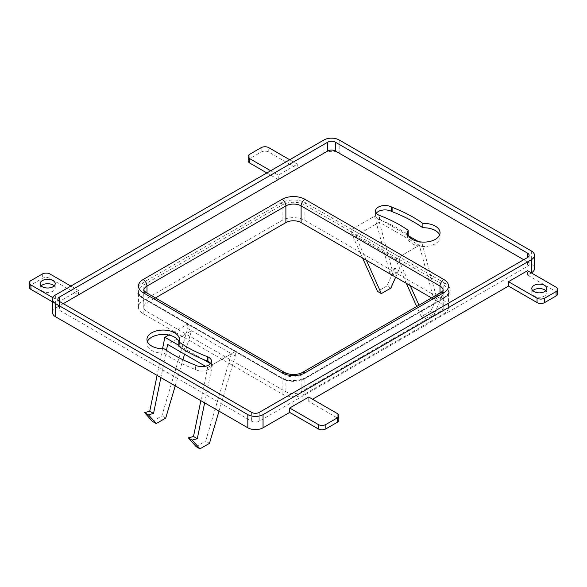 <?xml version="1.0" encoding="UTF-8"?>
<svg xmlns="http://www.w3.org/2000/svg" width="587" height="587" viewBox="0 0 587 587"><rect width="100%" height="100%" fill="white"/><g stroke="black" fill="none" stroke-linecap="round" stroke-linejoin="round"><path stroke-width="0.44" stroke-dasharray="2.94 2.2" d="M41.171 285.862A7.536 4.351 0 0 0 40.136 288.063A7.536 4.351 0 0 0 42.345 291.137A7.536 4.351 0 0 0 50.555 292.077A7.536 4.351 0 0 0 55.207 288.063A7.536 4.351 0 0 0 54.173 285.862M532.827 290.697A7.536 4.351 0 0 0 531.793 292.891A7.536 4.351 0 0 0 534.001 295.973A7.536 4.351 0 0 0 542.212 296.912A7.536 4.351 0 0 0 546.864 292.891A7.536 4.351 0 0 0 545.829 290.697M147.403 341.619A16.216 9.363 0 0 0 146.948 343.813A16.216 9.363 0 0 0 151.695 350.432A16.216 9.363 0 0 0 164.111 353.161L164.111 348.766M408.075 234.947A16.216 9.363 0 0 0 407.62 237.141A16.216 9.363 0 0 0 412.368 243.759A16.216 9.363 0 0 0 430.044 245.792A16.216 9.363 0 0 0 440.052 237.141A16.216 9.363 0 0 0 439.597 234.947M376.326 213.191A9.487 5.481 0 0 0 375.533 215.392A9.487 5.481 0 0 0 378.314 219.267A9.487 5.481 0 0 0 379.077 219.663A5.452 3.148 0 0 0 379.503 219.839C390.384 223.948 399.945 228.908 408.178 234.712M52.874 297.66L59.47 301.461L59.47 305.856L55.662 308.05L55.662 294.872M29.35 287.182A5.378 3.104 180 0 1 30.928 284.981L42.345 278.392A5.378 3.104 180 0 1 49.954 278.392L78.497 294.872L78.497 290.477L59.47 301.461L59.47 310.252L251.64 421.202A5.378 3.104 0 0 0 259.249 421.202L527.53 266.307A5.378 3.104 0 0 0 529.107 264.113A5.378 3.104 0 0 0 527.53 261.919L523.729 259.718M78.497 290.477L70.88 286.082M270.666 170.736L278.275 175.131L297.308 164.147L289.692 159.752M323.943 139.977L323.943 153.163L297.308 168.542L297.308 164.147M323.943 153.163A10.764 6.215 180 0 1 339.169 153.163L339.169 139.977M531.338 250.928L531.338 264.113L339.169 153.163M531.338 264.113A10.764 6.215 180 0 1 534.493 268.508M531.338 272.904L527.53 275.098L556.072 291.578A5.378 3.104 180 0 1 557.65 293.771M337.261 413.512L337.261 417.907L308.725 401.427L312.526 399.233M337.261 417.907A5.378 3.104 180 0 1 338.838 420.101M52.507 312.445A10.764 6.215 180 0 1 55.662 308.05M63.271 303.662L59.47 305.856L52.507 301.843M266.865 172.938L278.275 179.527L78.497 294.872M248.162 160.853A5.378 3.104 180 0 1 249.739 158.659L261.156 152.062A5.378 3.104 180 0 1 268.765 152.062L297.308 168.542M178.822 346.242A16.216 9.363 0 0 0 179.38 343.813A16.216 9.363 0 0 0 178.925 341.619M164.111 353.161C172.996 359.413 183.254 364.791 194.899 369.296A5.312 3.067 180 0 1 195.544 369.59A9.487 5.481 0 0 0 205.788 370.58A9.487 5.481 0 0 0 211.467 365.562A9.487 5.481 0 0 0 210.674 363.368M59.47 301.461L59.47 305.856A5.378 3.104 0 0 0 57.893 308.05A5.378 3.104 0 0 0 59.47 310.252M308.725 401.427L308.725 397.032M527.53 275.098L527.53 270.702M278.275 179.527L278.275 175.131M431.584 297.917L440.008 302.782A10.764 6.215 180 0 1 443.163 307.177A10.764 6.215 180 0 1 440.008 311.572L301.109 391.764A10.764 6.215 180 0 1 285.891 391.764L146.992 311.572A10.764 6.215 180 0 1 143.837 307.177A10.764 6.215 180 0 1 146.992 302.782L155.416 297.917M304.917 393.958A16.143 9.319 180 0 1 282.083 393.958L143.184 313.766A16.143 9.319 180 0 1 138.459 307.177A16.143 9.319 180 0 1 143.184 300.581L282.083 220.389A16.143 9.319 180 0 1 304.917 220.389L443.816 300.581A16.143 9.319 180 0 1 448.541 307.177A16.143 9.319 180 0 1 443.816 313.766L304.917 393.958L304.917 378.578A16.143 9.319 180 0 1 282.083 378.578L143.184 298.387A16.143 9.319 180 0 1 138.459 291.798A16.143 9.319 180 0 1 143.184 285.201L282.083 205.01A16.143 9.319 180 0 1 304.917 205.01L443.816 285.201A16.143 9.319 180 0 1 448.541 291.798A16.143 9.319 180 0 1 443.816 298.387L304.917 378.578A1.614 0.932 -120 0 1 305.247 377.837L444.146 297.646A1.614 0.932 -120 0 0 443.816 298.387L443.816 313.766M209.478 443.346L205.67 441.153L231.469 353.756L187.708 328.485L187.708 324.09L168.77 335.03M218.988 411.135L235.277 355.949L231.469 353.756L207.622 367.521L205.45 366.266M166.451 350.373L160.882 377.588M207.622 367.521L200.842 400.657M235.277 355.949L235.277 351.554L212.443 364.74L204.643 402.858M212.443 364.74L210.484 363.602M203.315 359.471L178.822 345.325M162.526 348.773L157.074 375.394M152.4 421.378L161.909 415.882L187.708 328.485M165.717 418.083L161.909 415.882M175.227 385.872L182.939 359.736M184.567 354.218L191.516 330.686L167.662 344.452M235.277 351.554L187.708 324.09M196.161 446.641L205.67 441.153M366.413 260.29L355.531 235.989L399.292 261.259L399.292 256.864L422.126 243.678L437.256 300.17L442.407 295.606L434.6 313.37L425.091 318.866L418.971 305.196M362.605 258.089L351.723 233.795L355.531 235.989L379.378 222.224L419.338 245.285L433.455 297.976L437.256 300.17M379.378 222.224L393.495 274.907L398.646 270.343L395.645 277.167M351.723 233.795L351.723 229.4L374.557 216.214L389.695 272.713L393.495 274.907M374.557 216.214L408.523 235.827M418.502 241.587L422.126 243.678M433.455 297.976L438.599 293.412L442.407 295.606M438.599 293.412L430.799 311.176L434.6 313.37M430.799 311.176L421.283 316.672L425.091 318.866M421.283 316.672L416.726 306.495M406.365 283.36L395.484 259.058L419.338 245.285M410.174 285.553L399.292 261.259M351.723 229.4L399.292 256.864M389.695 272.713L394.838 268.149L398.646 270.343M394.838 268.149L387.038 285.913L390.839 288.107M387.038 285.913L377.522 291.401M379.077 219.663L379.077 215.268M444.953 283.228L306.054 203.036A17.757 10.25 0 0 0 280.946 203.036L142.047 283.228A17.757 10.25 0 0 0 142.047 297.726L280.946 377.918A17.757 10.25 0 0 0 306.054 377.918L444.953 297.726A17.757 10.25 0 0 0 444.953 283.228A1.614 0.932 120 0 0 443.816 285.201L443.816 300.581M146.992 311.572L146.992 294.872L285.891 375.064L285.891 391.764M301.109 391.764L301.109 375.064L440.008 294.872L440.008 311.572M440.008 302.782L440.008 293.052M146.992 293.052L146.992 302.782M143.837 307.177L143.837 290.477A10.764 6.215 0 0 0 146.992 294.872A5.378 3.104 120 0 0 145.877 292.407M284.776 372.598A5.378 3.104 120 0 1 285.891 375.064A10.764 6.215 0 0 0 301.109 375.064A5.378 3.104 -120 0 1 302.224 372.598M441.123 292.407A5.378 3.104 -120 0 0 440.008 294.872A10.764 6.215 0 0 0 443.163 290.477L443.163 307.177M379.503 219.839L379.503 215.444M195.544 369.59L195.544 365.195M194.899 369.296L194.899 364.901M282.083 393.958L282.083 378.578A1.614 0.932 120 0 0 281.753 377.837A1.614 0.932 120 0 0 280.946 377.918M143.184 313.766L143.184 298.387A1.614 0.932 120 0 0 142.854 297.646A1.614 0.932 120 0 0 142.047 297.726M143.184 300.581L143.184 285.201A1.614 0.932 -120 0 0 142.047 283.228M282.083 220.389L282.083 205.01A1.614 0.932 -120 0 0 280.946 203.036M304.917 220.389L304.917 205.01A1.614 0.932 120 0 1 306.054 203.036M306.054 377.918A1.614 0.932 -120 0 0 305.247 377.837C297.418 381.513 289.582 381.513 281.753 377.837L142.854 297.646C139.09 294.535 137.622 292.583 138.459 291.798L138.459 307.177M444.953 297.726A1.614 0.932 -120 0 0 444.146 297.646C447.91 294.535 449.378 292.583 448.541 291.798L448.541 307.177M556.072 287.182L556.072 291.578M49.954 278.392L49.954 273.997M42.345 273.997L42.345 278.392M30.928 284.981L30.928 280.593M268.765 152.062L268.765 147.667M261.156 147.667L261.156 152.062M249.739 158.659L249.739 154.264M251.64 412.412L251.64 421.202M259.249 412.412L259.249 421.202M527.53 261.919L527.53 266.307M40.136 288.063L40.136 283.668M531.793 292.891L531.793 288.503M146.948 343.813L146.948 339.418M440.052 237.141L440.052 232.745M375.533 215.392L375.533 210.997M407.62 237.141L407.62 232.745M211.467 365.562L211.467 361.166M179.38 343.813L179.38 339.418M546.864 292.891L546.864 288.503M55.207 288.063L55.207 283.668M57.893 299.267L57.893 308.05M529.107 255.323L529.107 264.113"/><path stroke-width="0.88" d="M52.999 280.593A7.536 4.351 0 0 0 44.788 279.647A7.536 4.351 0 0 0 40.136 283.668A7.536 4.351 0 0 0 42.345 286.742A7.536 4.351 0 0 0 50.555 287.689A7.536 4.351 0 0 0 55.207 283.668A7.536 4.351 0 0 0 52.999 280.593M54.173 285.862A7.536 4.351 0 0 0 52.999 284.981A7.536 4.351 0 0 0 41.171 285.862M544.655 285.421A7.536 4.351 0 0 0 536.445 284.482A7.536 4.351 0 0 0 531.793 288.503A7.536 4.351 0 0 0 534.001 291.578A7.536 4.351 0 0 0 542.212 292.517A7.536 4.351 0 0 0 546.864 288.503A7.536 4.351 0 0 0 544.655 285.421M545.829 290.697A7.536 4.351 0 0 0 544.655 289.817A7.536 4.351 0 0 0 532.827 290.697M174.632 332.8A16.216 9.363 0 0 0 156.956 330.767A16.216 9.363 0 0 0 146.948 339.418A16.216 9.363 0 0 0 151.695 346.037A16.216 9.363 0 0 0 164.111 348.766C172.996 355.018 183.254 360.396 194.899 364.901A5.312 3.067 180 0 1 195.544 365.195A9.487 5.481 0 0 0 205.788 366.185A9.487 5.481 0 0 0 211.467 361.166A9.487 5.481 0 0 0 207.923 356.903A5.452 3.148 0 0 0 207.497 356.72C196.616 352.611 187.055 347.651 178.822 341.847A16.216 9.363 0 0 0 179.38 339.418A16.216 9.363 0 0 0 174.632 332.8M178.925 341.619A16.216 9.363 0 0 0 174.632 337.195A16.216 9.363 0 0 0 158.776 334.803A16.216 9.363 0 0 0 147.403 341.619M439.597 234.947A16.216 9.363 0 0 0 435.305 230.522A16.216 9.363 0 0 0 422.889 227.793L422.889 223.405C414.004 217.153 403.746 211.775 392.101 207.27A5.312 3.067 180 0 1 391.456 206.969A9.487 5.481 0 0 0 381.212 205.978A9.487 5.481 0 0 0 375.533 210.997A9.487 5.481 0 0 0 378.314 214.871A9.487 5.481 0 0 0 379.077 215.268A5.452 3.148 0 0 0 379.503 215.444C390.384 219.56 399.945 224.513 408.178 230.317A16.216 9.363 0 0 0 407.62 232.745A16.216 9.363 0 0 0 412.368 239.364A16.216 9.363 0 0 0 430.044 241.396A16.216 9.363 0 0 0 440.052 232.745A16.216 9.363 0 0 0 435.305 226.127A16.216 9.363 0 0 0 422.889 223.405M70.88 286.082L49.954 273.997A5.378 3.104 0 0 0 42.345 273.997L30.928 280.593A5.378 3.104 0 0 0 29.35 282.787A5.378 3.104 0 0 0 30.928 284.981L52.874 297.66M289.692 159.752L268.765 147.667A5.378 3.104 0 0 0 261.156 147.667L249.739 154.264A5.378 3.104 0 0 0 248.162 156.458A5.378 3.104 0 0 0 249.739 158.659L270.666 170.736M556.072 287.182L527.53 270.702L508.503 281.687L537.046 298.167A5.378 3.104 0 0 0 544.655 298.167L556.072 291.578A5.378 3.104 0 0 0 557.65 289.376A5.378 3.104 0 0 0 556.072 287.182M337.261 413.512L308.725 397.032L289.692 408.016L318.235 424.496A5.378 3.104 0 0 0 325.844 424.496L337.261 417.907A5.378 3.104 0 0 0 338.838 415.706A5.378 3.104 0 0 0 337.261 413.512M534.493 255.323L534.493 268.508A10.764 6.215 180 0 1 531.338 272.904L531.338 259.718A10.764 6.215 0 0 0 534.493 255.323A10.764 6.215 0 0 0 531.338 250.928L339.169 139.977A10.764 6.215 0 0 0 323.943 139.977L55.662 294.872A10.764 6.215 0 0 0 52.507 299.267A10.764 6.215 0 0 0 55.662 303.662L247.831 414.613A10.764 6.215 0 0 0 263.057 414.613L531.338 259.718M557.65 289.376L557.65 293.771A5.378 3.104 180 0 1 556.072 295.973L544.655 302.562A5.378 3.104 180 0 1 537.046 302.562L508.503 286.082L508.503 281.687M312.526 399.233L508.503 286.082M338.838 415.706L338.838 420.101A5.378 3.104 180 0 1 337.261 422.302L325.844 428.892A5.378 3.104 180 0 1 318.235 428.892L289.692 412.412L289.692 408.016M263.057 414.613L263.057 427.791L289.692 412.412M263.057 427.791A10.764 6.215 180 0 1 247.831 427.791L247.831 414.613M55.662 303.662L55.662 316.841L247.831 427.791M55.662 316.841A10.764 6.215 180 0 1 52.507 312.445L52.507 299.267M52.507 301.843L30.928 289.376A5.378 3.104 180 0 1 29.35 287.182L29.35 282.787M266.865 172.938L249.739 163.047A5.378 3.104 180 0 1 248.162 160.853L248.162 156.458M408.178 230.317L408.178 234.712A16.216 9.363 0 0 0 408.075 234.947M422.889 227.793C414.004 221.548 403.746 216.17 392.101 211.658A5.312 3.067 180 0 1 391.456 211.364A9.487 5.481 0 0 0 376.326 213.191M210.674 363.368A9.487 5.481 0 0 0 207.923 361.291A5.452 3.148 0 0 0 207.497 361.115C196.616 357.006 187.055 352.046 178.822 346.242L178.822 341.847M523.729 259.718L335.36 150.969A5.378 3.104 0 0 0 327.751 150.969L63.271 303.662M155.416 297.917L285.891 222.59A10.764 6.215 180 0 1 301.109 222.59L431.584 297.917M327.751 142.179L59.47 297.066A5.378 3.104 0 0 0 57.893 299.267A5.378 3.104 0 0 0 59.47 301.461L251.64 412.412A5.378 3.104 0 0 0 259.249 412.412L527.53 257.524A5.378 3.104 0 0 0 529.107 255.323A5.378 3.104 0 0 0 527.53 253.129L335.36 142.179A5.378 3.104 0 0 0 327.751 142.179L327.751 150.969M204.643 402.858L197.305 438.709L192.162 440.089L199.962 448.842L209.478 443.346L218.988 411.135M205.45 366.266L167.662 344.452L166.451 350.373M160.882 377.588L153.545 413.439L149.744 411.245L144.593 412.624L152.4 421.378L156.201 423.572L165.717 418.083L175.227 385.872M200.842 400.657L193.505 436.508L188.354 437.887L196.161 446.641L199.962 448.842M197.305 438.709L193.505 436.508M210.484 363.602L203.315 359.471M178.822 345.325L164.874 337.276L162.526 348.773M157.074 375.394L149.744 411.245M153.545 413.439L148.401 414.818L144.593 412.624M148.401 414.818L156.201 423.572M182.939 359.736L184.567 354.218M168.77 335.03L164.874 337.276M192.162 440.089L188.354 437.887M362.605 258.089L377.522 291.401L381.33 293.603L366.413 260.29M408.523 235.827L418.502 241.587M416.726 306.495L406.365 283.36M418.971 305.196L410.174 285.553M395.645 277.167L390.839 288.107L381.33 293.603M443.816 292.671L304.917 372.87A16.143 9.319 180 0 1 282.083 372.87L143.184 292.671A16.143 9.319 180 0 1 143.184 279.493L282.083 199.301A16.143 9.319 180 0 1 304.917 199.301L443.816 279.493A16.143 9.319 180 0 1 443.816 292.671A5.378 3.104 -120 0 0 441.123 292.407L443.163 290.477A10.764 6.215 0 0 0 440.008 286.082L301.109 205.89L301.109 222.59M440.008 293.052L440.008 286.082A5.378 3.104 120 0 1 443.816 279.493M285.891 222.59L285.891 205.89L146.992 286.082L146.992 293.052M304.917 199.301A5.378 3.104 120 0 0 301.109 205.89A10.764 6.215 0 0 0 285.891 205.89A5.378 3.104 -120 0 0 282.083 199.301M143.184 279.493A5.378 3.104 -120 0 1 146.992 286.082A10.764 6.215 0 0 0 143.837 290.477L145.877 292.407A5.378 3.104 120 0 0 143.184 292.671M391.456 211.364L391.456 206.969M392.101 211.658L392.101 207.27M207.497 361.115L207.497 356.72M207.923 361.291L207.923 356.903M304.917 372.87A5.378 3.104 -120 0 0 302.224 372.598L441.123 292.407M145.877 292.407L284.776 372.598A5.378 3.104 120 0 0 282.083 372.87M544.655 298.167L544.655 302.562M556.072 295.973L556.072 291.578M537.046 302.562L537.046 298.167M30.928 284.981L30.928 289.376M337.261 422.302L337.261 417.907M325.844 424.496L325.844 428.892M318.235 428.892L318.235 424.496M249.739 158.659L249.739 163.047M335.36 142.179L335.36 150.969M59.47 297.066L59.47 301.461M527.53 253.129L527.53 257.524M302.224 372.598C296.406 375.218 290.594 375.218 284.776 372.598"/></g></svg>
